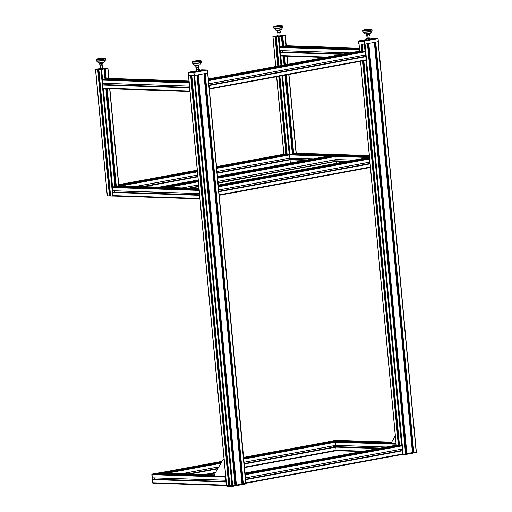 <?xml version="1.0" encoding="UTF-8"?>
<svg xmlns="http://www.w3.org/2000/svg" width="512" height="512" viewBox="0 0 512 512"><rect width="100%" height="100%" fill="white"/><g stroke="black" fill="none" stroke-linecap="round" stroke-linejoin="round"><path stroke-width="0.77" d="M101.997 69.03L104.051 69.005L100.922 69.517L98.842 69.446L101.216 69.018M103.43 68.608L107.955 68.269L103.136 68.742M102.682 68.077L104.614 68.141L102.714 68.416M100.678 68.531L99.405 68.576L100.659 68.346M100.691 68.678L98.637 68.845M100.026 68.979L95.622 69.344L98.65 68.832M99.821 69.395L103.046 69.133L99.821 69.414M102.688 68.147L103.667 68.179L102.707 68.358M97.728 68.954L98.445 69.146L96.282 69.261L97.754 69.274M105.728 68.627L105.011 68.442L107.174 68.326L105.728 68.627M110.598 196.058L98.854 69.446L110.586 196.051L113.344 196.07M104.026 68.64L104.998 79.098L102.566 79.533A0.512 0.384 91.9 0 0 102.234 80.109L102.566 83.309L189.286 86.138L188.954 82.938A0.512 0.384 -88.1 0 1 189.114 82.451M103.322 84.858L102.688 85.03L102.982 88.173A0.512 0.384 91.9 0 0 103.411 88.608L112.538 186.989L114.931 186.554L105.862 88.698L114.97 186.554M107.36 195.885L110.125 195.898L98.355 69.293L110.125 195.898M110.118 195.827L110.554 195.744M279.373 36.371L281.427 36.352L278.298 36.858L276.218 36.787L278.592 36.358M280.806 35.955L285.331 35.61L280.512 36.083M280.058 35.418L281.99 35.488L280.09 35.763M278.054 35.878L276.781 35.923L278.042 35.686M278.074 36.026L276.026 36.186M277.402 36.32L272.998 36.685L276.013 36.192M277.197 36.742L280.422 36.48L277.197 36.755M280.064 35.488L281.018 35.52L280.083 35.706M275.104 36.301L275.821 36.493L273.658 36.602L275.136 36.614M283.104 35.974L282.387 35.782L284.55 35.674L283.104 35.974M281.408 35.987L282.374 46.438L279.949 46.88A0.512 0.384 91.9 0 0 279.61 47.456L279.942 50.65L349.568 52.922L279.942 50.65M284.083 64.979L283.251 56.038L284.096 64.973M285.043 75.187L292.346 153.894M153.101 479.43L226.163 481.811L153.101 479.43L152.493 479.603L152.781 482.746A0.512 0.384 91.9 0 0 153.216 483.181A0.512 0.384 -88.1 0 1 152.781 482.746L152.032 474.682L152.371 477.882L225.843 480.275L225.517 477.075A0.512 0.384 -88.1 0 1 225.677 476.595M154.726 477.958L154.675 479.475M154.765 473.664L214.509 475.616L154.778 473.664L152.371 474.106A0.512 0.384 91.9 0 0 152.032 474.682A0.512 0.384 -88.1 0 1 152.371 474.106L158.515 472.979L156.102 473.709M158.643 472.979A0.512 0.384 91.9 0 0 158.515 472.979A0.512 0.384 -88.1 0 1 158.579 472.973L214.438 474.79M226.509 485.549A0.512 0.384 -88.1 0 1 226.266 485.146L226.17 481.901M154.842 479.187L226.138 481.517M226.016 480.243L152.371 477.882M332.154 441.011L391.885 442.957L332.154 441.011L329.747 441.453A0.512 0.384 91.9 0 0 329.568 441.555A0.512 0.384 -88.1 0 1 329.747 441.453L335.891 440.32L333.478 441.056M336.019 440.326A0.512 0.384 91.9 0 0 335.891 440.32A0.512 0.384 -88.1 0 1 335.955 440.32L391.814 442.138L335.693 440.314A0.512 0.384 -88.1 0 1 335.821 440.32M333.754 446.586L380.461 448.109M207.821 73.037L205.165 73.549M226.637 485.587L228.794 485.715L190.733 75.456L188.461 75.366M231.936 485.83L193.875 75.558L191.795 75.488L229.856 485.76L232.653 485.773L235.066 485.325L196.992 75.059L194.592 75.501L232.653 485.773M235.789 484.979L235.046 484.954L196.986 75.059L235.046 485.331M198.336 74.81L236.314 485.088L241.978 484.051L203.904 73.786L198.336 74.81L236.397 485.082M241.978 484.051L203.898 73.786L241.958 484.058M242.733 483.782L245.76 483.283M228.794 485.715L229.395 485.6L191.328 75.475L229.357 485.613M229.389 485.53L229.83 485.446M235.795 485.069L197.747 74.918L235.795 485.069L236.314 485.088M203.93 73.779L241.958 483.686L242.701 483.706M242.707 483.795L204.685 73.645L242.707 483.795M378.285 41.658L375.629 42.163L413.69 452.435L416.224 451.904M361.875 51.36L361.197 44.077L358.925 43.981M362.278 44.109L362.918 51.168L362.266 44.109L364.346 44.179L364.998 51.232L362.931 51.168L208.429 79.61L362.925 51.168M406.259 453.6L405.51 453.574L367.488 43.674L365.056 44.115L403.117 454.387L405.536 453.939L367.456 43.674L405.517 453.939M413.165 452.326L412.422 452.301L374.4 42.4L368.717 43.437M245.536 479.578L246.042 482.79A0.512 0.326 79.6 0 1 245.875 483.251L402.4 454.445A0.512 0.326 -100.4 0 0 402.445 454.445L403.117 454.387M406.285 453.677L412.448 452.666L374.362 42.406L412.429 452.666M413.178 452.41L375.13 42.266L413.178 452.41L413.69 452.435M104.973 79.091L189.056 81.837L104.973 79.091L104.032 69.011L104.973 79.091M108.838 78.406A0.512 0.384 91.9 0 0 108.71 78.406L106.298 79.136M103.309 84.858L189.6 87.667L103.309 84.858M104.928 83.386L104.87 84.909M103.411 88.608L189.946 91.43A0.512 0.384 -88.1 0 1 189.702 91.002L189.606 87.757M105.037 84.614L189.574 87.373M189.453 86.106L102.566 83.309M285.03 75.187L292.333 153.894L285.018 75.194L292.32 153.894L289.914 154.336A0.512 0.384 91.9 0 0 289.574 154.912L289.914 158.112L313.197 158.867L289.914 158.112M296.186 153.21A0.512 0.384 91.9 0 0 296.058 153.203L293.645 153.939M217.408 176.397L290.323 162.976A0.512 0.384 91.9 0 0 290.342 163.072A0.512 0.326 -100.4 0 0 290.323 162.976L290.035 159.834L290.323 162.976L290.797 162.989M290.656 159.654L306.17 160.16L289.478 159.757M292.269 158.189L292.218 159.706M292.384 159.418L307.526 159.91M334.304 160.787L347.904 161.229M282.349 46.438L359.386 48.954L282.349 46.438L281.408 36.358L282.349 46.438M286.214 45.754A0.512 0.384 91.9 0 0 286.086 45.747L283.674 46.483M280.698 52.198L280.064 52.371L280.358 55.52A0.512 0.384 91.9 0 0 280.787 55.955L281.664 65.421M280.685 52.198L342.534 54.214L280.685 52.198M282.304 50.726L282.246 52.25M282.419 51.962L343.898 53.965M199.072 189.811L112.538 186.989A0.512 0.384 91.9 0 0 112.198 187.565L112.538 190.765L199.258 193.594L198.918 190.394A0.512 0.384 -88.1 0 1 199.085 189.907M118.81 185.862A0.512 0.384 91.9 0 0 118.682 185.862L116.262 186.592M113.28 192.314L199.565 195.123L113.267 192.314L112.659 192.486L112.947 195.629A0.512 0.384 91.9 0 0 113.376 196.064L199.917 198.886A0.512 0.384 -88.1 0 1 199.667 198.458L199.578 195.213M114.893 190.842L114.842 192.365M115.008 192.07L199.539 194.829M199.424 193.562L112.538 190.765M159.059 472.986A0.512 0.326 79.6 0 1 159.232 472.915L161.344 473.062L221.664 461.939M162.426 473.101L164.525 473.088A0.512 0.326 79.6 0 1 164.71 473.171M162.458 473.024L221.549 462.144L162.458 473.024M331.821 441.843L329.696 441.536A0.512 0.326 -100.4 0 0 329.606 441.549M335.878 450.778L244.422 467.61L335.834 450.778A0.512 0.326 -100.4 0 0 336.115 450.285L335.827 447.142L335.27 447.066M333.958 447.309L333.683 445.786M188.026 473.933L217.926 468.429M244.051 463.616L333.805 447.098M335.635 445.427L243.93 462.31L335.635 445.427L335.366 442.221A0.512 0.326 -100.4 0 0 334.989 441.709L332.922 441.638L243.539 458.093L332.922 441.638M162.976 187.296L165.069 187.29A0.512 0.326 79.6 0 1 165.254 187.373M163.002 187.226L198.234 180.736L163.002 187.226M159.61 187.187A0.512 0.326 79.6 0 1 159.776 187.117L161.888 187.264M336.557 163.315L336.371 161.344L335.821 161.267M334.502 161.51L334.227 159.987M188.576 188.134L198.746 186.259M217.997 182.714L335.552 161.312M336.192 159.616L353.574 160.186L336.192 159.616L217.875 181.408L336.179 159.629L335.917 156.422A0.512 0.326 -100.4 0 0 335.539 155.904L333.459 155.84L217.485 177.19L333.466 155.84M332.371 156.045L330.24 155.738A0.512 0.326 -100.4 0 0 330.15 155.75M288.166 160L287.891 158.477M142.234 186.624L197.83 176.384M217.082 172.845L288.013 159.782M289.843 158.118L216.96 171.533L289.843 158.118L289.574 154.912A0.512 0.326 -100.4 0 0 289.197 154.394L287.123 154.33L279.878 76.134L287.117 154.33M286.029 154.534L283.904 154.221A0.512 0.326 -100.4 0 0 283.814 154.24M218.797 191.322L370.01 163.482M208.973 85.44L209.478 88.653A0.512 0.326 79.6 0 1 209.312 89.114L365.837 60.307A0.512 0.326 -100.4 0 0 366.125 59.814L365.83 56.666L365.28 56.595M208.48 80.109A0.512 0.326 79.6 0 1 208.73 80.589L208.819 83.789M365.638 54.95L208.986 83.789L365.638 54.95L365.376 51.75A0.512 0.326 -100.4 0 0 364.998 51.232L208.474 80.051M363.962 56.832L363.686 55.309M208.941 85.133L363.808 56.621M361.83 51.366L359.699 51.059A0.512 0.326 -100.4 0 0 359.61 51.078M245.043 474.253A0.512 0.326 79.6 0 1 245.293 474.726L245.382 477.926M416.346 451.904L402.426 454.445A0.512 0.326 -100.4 0 0 402.688 453.952L402.394 450.81L401.843 450.733L245.53 479.514L401.85 450.733M400.525 450.976L400.25 449.453M245.504 479.27L400.371 450.765M402.202 449.094L245.555 477.933L402.202 449.094L401.939 445.888A0.512 0.326 -100.4 0 0 401.562 445.376L399.482 445.312L363.814 60.685L399.482 445.312L244.992 473.754L399.488 445.306M398.394 445.51L396.262 445.203A0.512 0.326 -100.4 0 0 396.173 445.216L360.531 61.286M245.958 483.322L245.754 483.936L232.39 486.394L226.47 485.926M232.301 486.394L226.758 486.221L226.515 485.606M207.821 73.062L246.003 483.302L232.422 485.811L226.394 485.638M416.39 452.429L402.842 455.014L399.853 454.918M100.006 63.475L102.438 63.226M100.013 63.565L102.445 63.334L102.4 62.835A1.53 1.53 0 0 0 102.4 62.835L99.974 63.072L100.013 63.565M102.778 63.366L102.918 64.877L101.677 65.107L99.821 65.043L99.686 63.533M99.987 63.68L100.128 65.19M101.536 63.597L101.677 65.107M104.557 58.733A3.77 0.403 174.7 0 1 104.582 58.765A3.77 0.403 174.7 0 1 100.864 59.514A3.77 0.403 174.7 0 1 97.075 59.462A3.77 0.403 174.7 0 1 97.094 59.424M97.222 59.149A4.582 0.486 -5.3 0 0 96.269 59.539A4.582 0.486 -5.3 0 0 97.216 59.744A4.582 0.486 -5.3 0 0 102.323 59.443A4.582 0.486 -5.3 0 0 105.389 58.694A4.582 0.486 -5.3 0 0 104.378 58.483M100.723 68.826L102.72 68.64M100.192 68.826L102.72 68.493M103.578 68.691L101.12 69.146L99.898 69.101L100.512 68.858L99.917 69.318M277.382 30.822L279.814 30.566M277.389 30.906L279.827 30.682L279.776 30.182A1.53 1.53 0 0 0 279.782 30.182L277.35 30.413L277.389 30.906M280.154 30.714L280.294 32.224L279.053 32.454L277.203 32.39L277.062 30.88M277.363 31.021L277.504 32.538M278.912 30.938L279.053 32.454M281.933 26.074A3.77 0.403 174.7 0 1 281.958 26.112A3.77 0.403 174.7 0 1 278.24 26.861A3.77 0.403 174.7 0 1 274.458 26.81A3.77 0.403 174.7 0 1 274.47 26.765M274.598 26.49A4.582 0.486 -5.3 0 0 273.645 26.886A4.582 0.486 -5.3 0 0 274.592 27.091A4.582 0.486 -5.3 0 0 279.699 26.784A4.582 0.486 -5.3 0 0 282.765 26.035A4.582 0.486 -5.3 0 0 281.754 25.83M278.099 36.166L280.096 35.987M277.568 36.166L280.096 35.84M280.954 36.038L277.888 36.205L277.293 36.666M188.378 75.354L194.362 75.546L207.878 73.056L207.635 70.227M193.254 72.026L195.571 71.814M200.16 70.752L202.477 70.541M196.141 65.856L198.573 65.638M198.208 65.85L198.534 65.222A1.53 1.53 0 0 0 198.534 65.222L196.102 65.453L196.147 65.946L198.208 65.85M196.909 66.048L197.05 67.558L198.643 67.366L199.098 67.162L198.957 65.645M198.502 65.856L198.643 67.366M195.77 66.022L195.91 67.533L197.05 67.558M200.691 61.114A3.77 0.403 174.7 0 1 200.71 61.152A3.77 0.403 174.7 0 1 199.411 61.581A3.77 0.403 174.7 0 1 195.418 62.01A3.77 0.403 174.7 0 1 193.21 61.85A3.77 0.403 174.7 0 1 193.222 61.805M193.357 61.53A4.582 0.486 -5.3 0 0 192.397 61.926A4.582 0.486 -5.3 0 0 197.005 61.984A4.582 0.486 -5.3 0 0 201.523 61.075A4.582 0.486 -5.3 0 0 200.512 60.87M199.405 71.021L196.314 71.334M196.71 69.594L198.701 69.414M196.678 69.453L198.707 69.267M198.362 71.136L199.661 70.874L199.142 70.726L199.661 70.874L199.539 69.549L195.904 69.786L196.422 69.933L196.544 71.258L198.362 71.136L198.24 69.811M196.026 71.11L196.544 71.258L196.026 71.11L195.904 69.786M199.014 69.408L199.539 69.549L199.014 69.408M358.848 43.968L364.826 44.16L378.342 41.67L378.106 38.842M363.718 40.64L366.035 40.429M370.63 39.373L372.947 39.155M366.605 34.47L369.037 34.259M368.672 34.47L368.998 33.837A1.53 1.53 0 0 1 368.998 33.843L366.573 34.074L366.611 34.566L368.672 34.47M367.373 34.662L367.514 36.173L369.107 35.987L369.562 35.776L369.421 34.266M368.966 34.477L369.107 35.987M366.24 34.643L366.381 36.154L367.514 36.173M371.155 29.734A3.77 0.403 174.7 0 1 371.181 29.773A3.77 0.403 174.7 0 1 369.882 30.195A3.77 0.403 174.7 0 1 365.882 30.624A3.77 0.403 174.7 0 1 363.674 30.464A3.77 0.403 174.7 0 1 363.693 30.426M363.821 30.15A4.582 0.486 -5.3 0 0 362.867 30.541A4.582 0.486 -5.3 0 0 367.475 30.605A4.582 0.486 -5.3 0 0 371.987 29.696A4.582 0.486 -5.3 0 0 370.976 29.485M369.869 39.635L366.778 39.949M367.174 38.214L369.165 38.029M367.142 38.074L369.171 37.882M368.826 39.757L370.125 39.494L369.606 39.347L370.125 39.494L370.003 38.17L366.368 38.406L366.886 38.547L367.008 39.872L368.826 39.757L368.704 38.432M366.49 39.731L367.008 39.872L366.49 39.731L366.368 38.406M369.485 38.022L370.003 38.17L369.485 38.022M225.664 476.403L214.624 476.128M214.547 476.045L214.438 474.867A0.813 0.525 79.6 0 1 214.541 474.298L223.034 459.571A0.813 0.525 79.6 0 1 223.386 459.347L224.083 459.366M395.987 443.52L392 443.475M391.93 443.386L391.821 442.208A0.813 0.525 79.6 0 1 391.923 441.645L395.277 435.827M105.965 68.262L105.99 68.595M97.587 68.966L97.613 69.299M100.922 69.517L112.666 196.122M101.632 69.453L102.566 79.533L189.107 82.355M102.918 83.322L103.066 84.896M112.89 190.778L113.037 192.352M104.806 68.755L105.766 79.117M106.656 88.723L115.738 186.579M105.293 68.774L106.259 79.136M107.149 88.736L116.224 186.592M105.382 68.768L106.317 78.848L189.03 81.542M107.232 88.742L116.282 186.304L199.002 188.998M107.776 68.326L108.71 78.406L188.986 81.024L108.774 78.4M109.677 88.819L118.682 185.862L198.95 188.48L118.746 185.856M103.546 68.262L103.578 68.595M103.629 68.256L103.661 68.589M99.418 68.582L99.45 68.941M95.622 69.344L107.366 195.949M97.69 69.408L109.434 196.019M97.773 69.402L109.517 196.013M98.342 69.299L110.086 195.904M283.482 35.597L283.514 35.917M283.341 35.61L283.373 35.942M274.963 36.314L274.989 36.64M278.298 36.858L280.96 65.555M281.907 75.763L289.197 154.394L216.608 167.763M289.549 158.17L289.696 159.757M278.931 65.926L276.23 36.794L278.918 65.926M279.008 36.8L279.949 46.88L359.43 49.472M280.294 50.662L280.442 52.243M282.611 75.635L289.914 154.336L369.402 156.928M290.266 158.118L290.413 159.699M283.232 56.038L284.064 64.979L283.238 56.038M282.182 36.102L283.142 46.464M284.032 56.064L284.851 64.838M285.792 75.046L293.114 153.92M282.675 36.115L283.635 46.483M284.525 56.083L285.331 64.749M286.278 74.957L293.6 153.939M282.758 36.109L283.693 46.189L359.36 48.659M284.608 56.083L285.414 64.73M286.362 74.944L293.664 153.645L369.325 156.115M285.152 35.667L286.086 45.747L359.309 48.134L286.15 45.747M287.053 56.166L287.808 64.294M288.755 74.502L296.058 153.203L369.28 155.59L296.122 153.203M280.922 35.61L280.954 35.942M281.005 35.603L281.037 35.936M276.794 35.923L276.826 36.288M272.998 36.685L275.77 66.509M276.717 76.717L283.904 154.221L216.506 166.63L283.859 154.227M275.066 36.755L277.792 66.138M278.739 76.346L285.971 154.291L216.544 167.072M275.149 36.749L277.875 66.118M278.822 76.333L286.08 154.522M275.718 36.64L278.445 66.016M279.392 76.224L286.643 154.419L279.405 76.224M275.731 36.64L278.458 66.016L275.757 36.634M153.216 483.181L226.509 485.568M153.088 483.174L153.018 483.174A0.512 0.384 -88.1 0 1 152.582 482.739L226.266 485.146M152.493 479.603L225.971 481.997M152.531 479.533L226.01 481.926M152.326 477.83L225.805 480.224M226.515 485.574L152.954 483.181L152.512 482.726L151.834 474.675L225.517 477.075M152.582 482.701L151.834 474.675A0.512 0.384 -88.1 0 1 152.173 474.099L225.67 476.499M156.077 473.485L214.49 475.392M156.122 473.421L214.483 475.322M158.266 472.979L214.438 474.803M336.006 450.701L361.798 451.546M244.384 467.174L336.115 450.285L363.731 451.187M333.798 447.072L335.008 447.117M244.09 464.032L335.827 447.142L378.202 448.525M333.792 447.002L378.528 448.461M333.779 446.88L379.098 448.358L333.779 446.88M335.648 445.414L386.131 447.066L335.648 445.414M243.93 462.253L335.661 445.37L386.362 447.021M243.635 459.11L335.366 442.221L396.051 444.198M329.325 441.6A0.512 0.384 -88.1 0 1 329.549 441.446L395.994 443.61M333.453 440.832L391.866 442.739M333.498 440.762L391.859 442.669M207.648 73.094L245.702 483.366M243.309 483.808L205.248 73.536M188.582 75.386L226.643 485.658M190.643 75.456L228.704 485.722M205.165 73.555L243.226 483.814M378.112 41.715L416.173 451.981M413.773 452.422L375.718 42.157M359.046 44.006L359.699 51.059L208.365 78.925L359.654 51.066M360.646 61.267L396.262 445.203L244.928 473.062L396.218 445.203M361.114 44.07L361.766 51.13L208.41 79.36M362.675 60.896L398.33 445.267L244.973 473.504M362.758 60.877L398.438 445.504M361.818 44.096L362.445 51.258M363.328 60.774L399.008 445.395L363.341 60.774M365.35 55.008L365.498 56.595M365.837 60.314L401.562 445.376L245.037 474.189M401.914 449.146L402.061 450.739M368.237 43.533L406.291 453.69M368.717 43.443L406.778 453.702M368.806 43.43L406.867 453.696M102.234 80.109L188.954 82.938M189.242 86.08L102.522 83.258M106.278 78.912L189.037 81.613M102.982 88.173L189.702 91.002M102.688 85.03L189.408 87.859M102.726 84.96L189.446 87.789M216.659 168.333L289.574 154.912L327.898 156.16M217.574 178.208L335.917 156.422L368.282 157.478M353.811 160.141L336.205 159.565L217.869 181.35M313.434 158.822L289.869 158.054L216.954 171.482M292.307 153.894L369.35 156.41L292.32 153.894M293.619 153.715L369.331 156.186M217.12 173.254L290.035 159.834L305.267 160.326M218.035 183.13L336.371 161.344L345.651 161.645M290.074 159.763L305.594 160.269M334.342 161.203L345.971 161.581M346.547 161.478L334.33 161.082L346.541 161.478M279.61 47.456L359.488 50.061M349.798 52.877L279.898 50.598M283.654 46.259L359.366 48.73M280.787 55.955L325.235 57.402M280.358 55.52L327.168 57.043M280.064 52.371L341.638 54.381M280.102 52.307L341.965 54.323M112.198 187.565L198.918 190.394M199.213 193.536L112.493 190.714M114.931 186.554L199.027 189.293L114.938 186.547M116.243 186.368L199.008 189.069M112.947 195.629L199.667 198.458M112.659 192.486L199.379 195.315M112.698 192.416L199.418 195.245M159.232 472.915L221.997 461.363M329.651 441.536L243.475 457.402L329.696 441.536M331.763 441.6L243.52 457.85M221.709 461.862L161.293 472.986M206.752 474.541L215.309 472.966L206.778 474.541M204.717 474.477L215.597 472.474M189.958 473.997L217.658 468.896M189.632 473.984L217.702 468.819M244.083 463.962L335.782 447.078M189.146 473.971L217.773 468.698L189.139 473.971M244.077 463.853L335.29 447.066L244.077 463.853M181.875 473.734L218.784 466.938L181.875 473.734M181.632 473.722L218.822 466.88M166.867 473.242L220.883 463.296M164.525 473.088L221.261 462.643M243.584 458.534L334.989 441.709M243.526 457.914L331.808 441.664M190.502 188.198L198.784 186.669M190.182 188.186L198.778 186.605M218.029 183.059L336.326 161.28M189.69 188.166L198.765 186.496L189.683 188.166M335.827 161.267L218.016 182.95L335.84 161.261M182.419 187.93L198.624 184.947L182.426 187.93M182.176 187.923L198.618 184.896M167.418 187.443L198.33 181.754M165.069 187.29L198.272 181.178M217.523 177.632L335.539 155.904M161.888 187.245L198.214 180.557M217.466 177.011L332.352 155.866M161.843 187.187L198.208 180.486M217.459 176.947L332.307 155.802M159.776 187.117L198.17 180.051M330.195 155.738L217.421 176.499L330.24 155.738M158.925 187.168L198.157 179.942M144.166 186.688L197.869 176.8M143.84 186.675L197.862 176.73M217.114 173.184L289.99 159.77M143.354 186.656L197.85 176.627L143.347 186.656M217.101 173.082L289.498 159.75L217.101 173.082M136.083 186.419L197.709 175.078L136.083 186.419M135.84 186.413L197.702 175.027M121.075 185.933L197.414 171.878M118.854 185.76L197.357 171.302M118.81 185.318L197.318 170.867L118.81 185.318M216.57 167.322L287.136 154.33L216.57 167.322M118.797 185.139L197.299 170.688M216.55 167.142L286.016 154.355M118.79 185.069L197.293 170.618M118.746 184.627L197.254 170.176L118.746 184.627M219.162 195.309L370.381 167.469M219.123 194.874L370.458 167.014M218.829 191.731L370.17 163.872M218.822 191.661L370.042 163.821M218.816 191.558L370.029 163.718L218.816 191.558M218.675 190.01L369.888 162.17L218.675 190.01M218.669 189.958L370.003 162.093M218.374 186.81L369.709 158.95M218.323 186.24L369.536 158.4M218.278 185.798L369.498 157.958L218.278 185.798M218.266 185.619L369.478 157.779M218.259 185.549L369.472 157.709M218.221 185.107L369.434 157.267L218.214 185.101M209.478 88.653L366.125 59.814M209.184 85.504L365.83 56.666M209.139 85.446L365.786 56.608M365.286 56.589L208.966 85.37L365.299 56.589M209.024 83.731L365.664 54.893M208.73 80.589L365.376 51.75M208.416 79.43L361.811 51.187M246.042 482.79L402.688 453.952M245.747 479.648L402.394 450.81M245.702 479.584L402.349 450.746M245.587 477.875L402.227 449.037M245.293 474.726L401.939 445.888M244.979 473.574L398.374 445.331M152.09 474.131L151.834 474.637M158.579 472.973L152.147 474.106L158.317 472.973A0.512 0.384 -88.1 0 1 158.445 472.973M335.642 440.326L329.466 441.478M245.933 483.322L232.422 485.811M232.134 485.837L226.445 485.651M399.872 454.918L402.765 455.014M416.448 452.211L402.886 454.432M402.598 454.451L401.037 454.701M98.912 62.95L103.418 62.534M99.13 62.963L103.699 62.406L99.13 62.963M98.611 62.874L96.531 60.998A4.474 0.474 -5.3 0 0 97.434 61.158A4.474 0.474 -5.3 0 0 102.214 60.883A4.474 0.474 -5.3 0 0 105.402 60.179L103.699 62.406M96.531 60.998L96.371 60.691A4.582 0.486 -5.3 0 0 97.325 60.902A4.582 0.486 -5.3 0 0 102.432 60.595A4.582 0.486 -5.3 0 0 105.498 59.846L105.402 60.179M103.251 58.259A3.258 0.346 174.7 0 1 101.395 58.995A3.258 0.346 174.7 0 1 97.728 58.88A3.258 0.346 174.7 0 1 103.251 58.259M276.288 30.298L280.794 29.875M276.506 30.31L281.075 29.747L276.506 30.31M275.994 30.221L273.907 28.346A4.474 0.474 -5.3 0 0 274.81 28.499A4.474 0.474 -5.3 0 0 279.59 28.23A4.474 0.474 -5.3 0 0 282.778 27.52L281.075 29.747M273.907 28.346L273.754 28.038A4.582 0.486 -5.3 0 0 274.701 28.243A4.582 0.486 -5.3 0 0 279.808 27.942A4.582 0.486 -5.3 0 0 282.874 27.194L282.778 27.52M280.627 25.606A3.258 0.346 174.7 0 1 278.771 26.342A3.258 0.346 174.7 0 1 275.104 26.221A3.258 0.346 174.7 0 1 280.627 25.606M194.362 75.546L193.946 72.512L207.488 70.022L207.878 73.056M188.384 75.379L188.166 72.39M207.949 73.03L207.488 70.022L201.792 69.837L199.603 70.24L201.773 69.843L207.462 70.029L193.946 72.512L188.256 72.326L196.006 70.906L188.237 72.333L188.333 75.373M188.122 72.557L193.811 72.742L194.074 75.565M195.046 65.338L199.552 64.915M194.746 65.261L199.827 64.787L201.53 62.56A4.474 0.474 -5.3 0 1 197.139 63.398A4.474 0.474 -5.3 0 1 192.666 63.386L194.746 65.261L196.339 65.44L199.827 64.787M192.666 63.386L192.506 63.078A4.582 0.486 -5.3 0 0 197.114 63.142A4.582 0.486 -5.3 0 0 201.632 62.234L201.53 62.56M199.174 61.139A3.258 0.346 174.7 0 1 193.773 61.472A3.258 0.346 174.7 0 1 197.824 60.678A3.258 0.346 174.7 0 1 199.174 61.139M364.826 44.16L364.416 41.133L377.926 38.643L378.342 41.67M378.413 41.651L377.952 38.643L372.218 38.458L370.067 38.854L372.237 38.458L377.926 38.643L364.416 41.133L358.72 40.947L366.47 39.52L358.701 40.947L358.797 43.987M358.848 44L358.586 41.178L364.282 41.363L364.544 44.186M365.51 33.952L370.016 33.536M365.216 33.875L370.298 33.408L372 31.181A4.474 0.474 -5.3 0 1 367.603 32.019A4.474 0.474 -5.3 0 1 363.13 32L365.216 33.875L366.81 34.054L370.298 33.408M363.13 32L362.97 31.693A4.582 0.486 -5.3 0 0 367.578 31.757A4.582 0.486 -5.3 0 0 372.096 30.848L372 31.181M369.638 29.76A3.258 0.346 174.7 0 1 364.243 30.086A3.258 0.346 174.7 0 1 368.288 29.299A3.258 0.346 174.7 0 1 369.638 29.76M223.386 459.347L224.07 459.219M104.051 69.005L104.986 79.098M104.781 68.749L105.741 79.117M106.63 88.717L115.712 186.573M107.955 68.269L108.896 78.406M109.862 88.826L118.861 185.862M99.405 68.576L99.437 68.941M95.501 69.318L107.245 195.93M281.427 36.352L282.362 46.438M282.157 36.096L283.117 46.464M284.013 56.064L284.826 64.838M285.773 75.053L293.088 153.92M285.331 35.61L286.272 45.747M287.238 56.173L287.987 64.256M288.934 74.47L296.237 153.203M276.781 35.923L276.813 36.288M272.877 36.666L275.648 66.528M276.595 76.742L283.782 154.24M279.424 76.218L286.682 154.413M336 450.707L361.766 451.546M188.461 75.386L226.515 485.632M191.347 75.475L229.395 485.6M191.795 75.494L229.856 485.76M197.011 75.053L235.066 485.325M378.291 41.683L416.346 451.923M358.925 44L359.584 51.078M363.36 60.768L399.04 445.389M367.475 43.674L405.536 453.939M368.218 43.539L406.266 453.683M374.387 42.4L412.448 452.666M103.347 88.614L189.952 91.437M280.723 55.955L325.203 57.408M113.318 196.07L199.917 198.893M159.187 472.922L222.003 461.357M159.731 187.123L198.17 180.045M219.162 195.315L370.381 167.475M209.312 89.126L365.882 60.301M245.875 483.27L402.445 454.445M335.955 440.32L329.523 441.446L329.139 442.01M246.003 483.302L245.747 483.936L232.371 486.394M416.474 451.917L416.218 452.55L402.835 455.014M100.371 65.178L100.717 68.902M102.394 64.973L102.746 68.73M105.498 59.846L105.389 58.694M96.371 60.691L96.269 59.539M104.589 58.867C104.678 58.451 104.256 58.246 103.309 58.253C95.341 58.912 97.715 58.854 97.088 59.565M277.747 32.525L278.093 36.243M279.77 32.32L280.122 36.077M282.874 27.194L282.765 26.035M273.754 28.038L273.645 26.886M281.965 26.214C282.054 25.798 281.632 25.594 280.691 25.6C272.717 26.253 275.091 26.202 274.464 26.912M195.744 71.955L193.107 72.198M202.656 70.682L200.019 70.925M196.499 67.546L196.698 69.702M196.858 71.398L196.909 71.968M198.528 67.386L198.726 69.517M198.886 71.206L198.918 71.597M201.632 62.234L201.523 61.075M192.506 63.078L192.397 61.926M200.723 61.254C201.28 60.768 200.365 60.57 197.99 60.666C192.499 61.312 193.485 61.248 193.222 61.952M366.214 40.57L363.578 40.813M373.12 39.296L370.49 39.546M366.963 36.166L367.168 38.323M367.322 40.013L367.379 40.589M368.998 36L369.19 38.131M369.35 39.827L369.389 40.218M372.096 30.848L371.987 29.696M362.97 31.693L362.867 30.541M371.187 29.869C371.744 29.382 370.835 29.19 368.461 29.286C362.97 29.926 363.949 29.869 363.686 30.566M224.064 459.213L223.309 459.354"/></g></svg>
